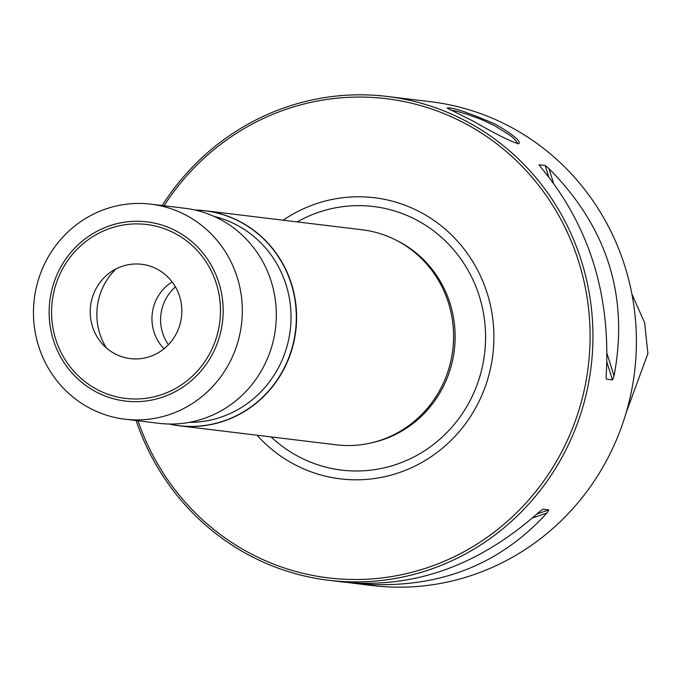 <?xml version="1.0" encoding="UTF-8"?>
<svg xmlns="http://www.w3.org/2000/svg" width="682" height="682" viewBox="0 0 682 682"><rect width="100%" height="100%" fill="white"/><g stroke="black" fill="none" stroke-linecap="round" stroke-linejoin="round"><path stroke-width="1.02" d="M631.882 294.01L644.669 322.85L647.9 353.557L626.067 412.994M407.495 98.958L430.777 101.737A243.67 234.83 96.9 0 1 508.192 125.71A243.67 234.83 96.9 0 1 626.016 413.181A243.67 234.83 96.9 0 1 372.099 585.531L348.238 582.599M495.285 124.15C513.478 134.755 521.304 141.293 518.772 143.757C512.105 142.24 497.169 134.84 473.964 121.567L447.162 108.063C451.203 106.776 467.247 112.138 495.285 124.15M136.119 420.547A243.67 234.83 -83.1 0 0 251.232 556.29A243.67 234.83 -83.1 0 0 328.647 580.263A243.67 234.83 -83.1 0 0 582.564 407.913A243.67 234.83 -83.1 0 0 464.749 120.441A243.67 234.83 -83.1 0 0 387.325 96.469A243.67 234.83 -83.1 0 0 162.197 205.529M411.536 99.401L387.325 96.469M606.136 378.22L606.23 374.964C610.757 294.351 589.06 225.248 541.141 167.653L539.138 164.797L545.174 165.53L548.959 168.599C607.364 227.473 629.06 296.576 614.039 375.91L612.496 379.993L606.255 378.979M539.061 164.942L539.334 165.428M328.647 580.263L344.197 582.147C414.23 588.788 479.182 565.429 539.061 512.071L542.829 509.156L548.865 509.889L546.87 513.017C497.204 567.612 432.533 591.004 352.867 583.195M517.45 143.749L517.408 142.998C515.814 140.313 513.273 137.704 509.804 135.181L494.194 125.479L484.186 120.731C480.503 119.401 487.084 121.328 467.127 114.32C451.228 109.708 463.479 112.888 450.086 109.836M169.059 424.016A108.302 104.372 -83.1 0 0 179.136 425.764A108.302 104.372 -83.1 0 0 295.783 330.821A108.302 104.372 -83.1 0 0 205.214 210.747A108.302 104.372 -83.1 0 0 195.009 210.03M179.136 425.764L336.132 444.809A108.302 104.372 -83.1 0 0 446.13 376.626A108.302 104.372 -83.1 0 0 452.712 322.288A108.302 104.372 -83.1 0 0 362.21 229.783L205.214 210.747M446.13 376.626L446.199 376.43A107.526 103.621 -83.1 0 0 452.737 322.484L452.712 322.288M257.063 435.218A141.592 136.46 -83.1 0 0 295.332 464.919A141.592 136.46 -83.1 0 0 493.725 329.747A141.592 136.46 -83.1 0 0 283.141 220.201M137.986 420.777A241.351 232.596 -83.1 0 0 251.632 554.134A241.351 232.596 -83.1 0 0 560.331 454.459A241.351 232.596 -83.1 0 0 479.19 131.643A241.351 232.596 -83.1 0 0 164.064 205.751M150.927 204.165L184.924 208.283A108.302 104.372 96.9 0 1 275.502 328.357A108.302 104.372 96.9 0 1 158.855 423.309L124.849 419.183A108.302 104.372 96.9 0 1 34.1 324.581A108.302 104.372 96.9 0 1 102.411 210.201A108.302 104.372 96.9 0 1 150.927 204.165A108.302 104.372 96.9 0 1 241.496 324.24A108.302 104.372 96.9 0 1 124.849 419.183M151.583 355.961A47.51 45.788 -83.1 0 0 179.11 294.922A47.51 45.788 -83.1 0 0 120.458 266.935A47.51 45.788 -83.1 0 0 92.94 327.974A47.51 45.788 -83.1 0 0 151.583 355.961M175.436 286.892A42.548 41.005 -83.1 0 0 168.428 344.708M172.145 281.913A42.548 41.005 -83.1 0 0 164.038 348.758M115.94 268.955A61.883 59.641 -83.1 0 0 106.366 347.905M614.039 375.91L607.108 353.83M553.477 182.989L548.959 168.599M612.496 379.993L606.937 362.27M548.686 176.732L545.174 165.53M532.489 517.988L546.87 513.017M536.964 513.998L548.865 509.889M189.212 422.371A104.389 100.604 -83.1 0 0 290.242 330.148A104.389 100.604 -83.1 0 0 214.191 216.45M169.289 424.025A108.233 104.303 -83.1 0 0 295.511 330.787A108.233 104.303 -83.1 0 0 195.24 210.082M371.571 442.814A107.526 103.621 -83.1 0 0 454.323 350.045A107.526 103.621 -83.1 0 0 396.14 240.192M271.086 436.915A132.751 127.935 -83.1 0 0 299.415 457.042A132.751 127.935 -83.1 0 0 485.575 335.825A132.751 127.935 -83.1 0 0 297.156 221.897M106.58 226.91A90.237 86.964 96.9 0 1 221.803 326.55A90.237 86.964 96.9 0 1 80.05 380.923A90.237 86.964 96.9 0 1 106.58 226.91M107.33 229.374A87.594 84.415 96.9 0 1 219.169 326.098A87.594 84.415 96.9 0 1 81.576 378.868A87.594 84.415 96.9 0 1 107.33 229.374"/></g></svg>
